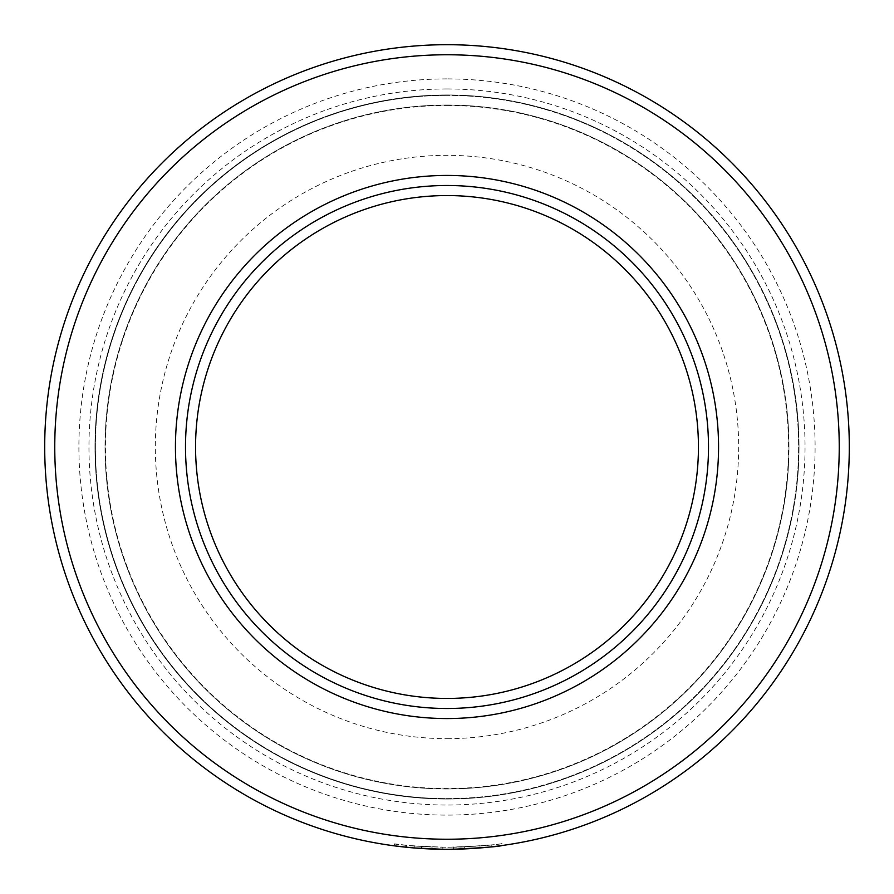 <?xml version="1.0" encoding="UTF-8"?>
<svg xmlns="http://www.w3.org/2000/svg" width="894" height="894" viewBox="0 0 894 894"><rect width="100%" height="100%" fill="white"/><g stroke="black" fill="none" stroke-linecap="round" stroke-linejoin="round"><path stroke-width="0.67" stroke-dasharray="4.47 3.35" d="M447 708.495A261.495 261.495 0 0 1 185.505 447A261.495 261.495 0 0 1 447 185.505A261.495 261.495 0 0 1 708.495 447A261.495 261.495 0 0 1 447 708.495M394.455 843.847C397.484 844.986 414.995 846.137 447 847.288C421.521 846.562 407.586 845.836 405.206 845.109L394.455 843.847L394.455 845.858L406.591 847.266L414.235 847.959L414.235 845.947M405.206 845.109L405.206 847.121C407.597 847.847 421.521 848.574 447 849.3L410.581 847.646A402.3 402.3 0 0 0 421.331 848.484L432.081 849.021L410.581 847.646L410.581 845.635L442.832 847.266L442.832 849.278L414.19 847.959L414.19 845.947L432.081 847.009L432.081 849.021L432.081 847.009L421.331 846.473A402.3 402.3 0 0 1 410.581 845.635M501.947 843.523C499.489 844.506 483.375 845.746 453.582 847.233A402.3 402.3 0 0 0 464.321 846.92L491.197 844.852C488.482 845.668 473.753 846.484 447 847.288C480.279 846.048 498.595 844.785 501.947 843.523L501.947 845.534C498.595 846.797 480.29 848.06 447 849.3A402.3 402.3 0 0 0 849.3 447A402.3 402.3 0 0 0 447 44.7A402.3 402.3 0 0 0 44.7 447A402.3 402.3 0 0 0 447 849.3M491.197 844.852L491.197 846.864L470.546 848.607M476.055 848.25L480.659 847.892M486.18 847.389L488.806 847.121M453.582 849.244L453.582 847.233L453.582 849.244A402.3 402.3 0 0 0 464.321 848.931L464.321 846.92L464.321 848.931M447 54.758A392.242 392.242 0 0 1 839.242 447A392.242 392.242 0 0 1 447 839.242A392.242 392.242 0 0 1 54.758 447A392.242 392.242 0 0 1 447 54.758M447 105.447A341.553 341.553 0 0 1 788.553 447A341.553 341.553 0 0 1 447 788.553A341.553 341.553 0 0 1 105.447 447A341.553 341.553 0 0 1 447 105.447M447 798.61A351.61 351.61 0 0 0 798.61 447A351.61 351.61 0 0 0 447 95.39A351.61 351.61 0 0 1 798.61 447A351.61 351.61 0 0 1 447 798.61A351.61 351.61 0 0 1 95.39 447A351.61 351.61 0 0 1 447 95.39A351.61 351.61 0 0 0 95.39 447A351.61 351.61 0 0 0 447 798.61M447 195.562A251.438 251.438 0 0 1 698.438 447A251.438 251.438 0 0 1 447 698.438A251.438 251.438 0 0 1 195.562 447A251.438 251.438 0 0 1 447 195.562A251.438 251.438 0 0 0 195.562 447A251.438 251.438 0 0 0 447 698.438M447 788.955A341.955 341.955 0 0 0 788.955 447A341.955 341.955 0 0 0 447 105.045A341.955 341.955 0 0 0 105.045 447A341.955 341.955 0 0 0 447 788.955A341.955 341.955 0 0 0 788.955 447A341.955 341.955 0 0 0 447 105.045A341.955 341.955 0 0 0 105.045 447A341.955 341.955 0 0 0 447 788.955A341.955 341.955 0 0 0 788.955 447A341.955 341.955 0 0 0 447 105.045M447 799.012A352.012 352.012 0 0 0 799.012 447A352.012 352.012 0 0 0 447 94.987A352.012 352.012 0 0 1 799.012 447A352.012 352.012 0 0 1 447 799.012A352.012 352.012 0 0 1 94.987 447A352.012 352.012 0 0 1 447 94.987A352.012 352.012 0 0 0 94.987 447A352.012 352.012 0 0 0 447 799.012A352.012 352.012 0 0 0 799.012 447A352.012 352.012 0 0 0 447 94.987A352.012 352.012 0 0 0 94.987 447A352.012 352.012 0 0 0 447 799.012M447 78.895A368.104 368.104 0 0 0 78.895 447A368.104 368.104 0 0 0 447 815.104A368.104 368.104 0 0 0 815.104 447A368.104 368.104 0 0 0 447 78.895M447 88.953A358.047 358.047 0 0 0 88.953 447A358.047 358.047 0 0 0 447 805.047A358.047 358.047 0 0 0 805.047 447A358.047 358.047 0 0 0 447 88.953M421.845 846.506L421.845 848.518M442.832 849.278L442.832 847.266L414.19 845.947M421.331 846.473L421.331 848.484M406.591 845.255L406.591 847.266M447 738.667A291.667 291.667 0 0 0 738.667 447A291.667 291.667 0 0 0 447 155.332A291.667 291.667 0 0 0 155.332 447A291.667 291.667 0 0 0 447 738.667"/><path stroke-width="1.34" d="M447 718.553A271.553 271.553 0 0 1 175.447 447A271.553 271.553 0 0 1 447 175.447A271.553 271.553 0 0 1 718.553 447A271.553 271.553 0 0 1 447 718.553M447 185.505A261.495 261.495 0 0 0 185.505 447A261.495 261.495 0 0 0 447 708.495A261.495 261.495 0 0 0 708.495 447A261.495 261.495 0 0 0 447 185.505M414.235 847.959L405.206 847.121M447 849.3A402.3 402.3 0 0 1 44.7 447A402.3 402.3 0 0 1 447 44.7A402.3 402.3 0 0 1 849.3 447A402.3 402.3 0 0 1 447 849.3L464.321 848.931M470.546 848.607L476.055 848.25M480.659 847.892L486.18 847.389M488.806 847.121L491.197 846.864M410.581 847.646L394.455 845.858M453.582 849.244C483.341 847.758 499.455 846.529 501.947 845.534M447 839.242A392.242 392.242 0 0 0 839.242 447A392.242 392.242 0 0 0 447 54.758A392.242 392.242 0 0 0 54.758 447A392.242 392.242 0 0 0 447 839.242M447 698.438A251.438 251.438 0 0 1 195.562 447A251.438 251.438 0 0 1 447 195.562A251.438 251.438 0 0 1 698.438 447A251.438 251.438 0 0 1 447 698.438M442.832 849.278L414.19 847.959"/></g></svg>
